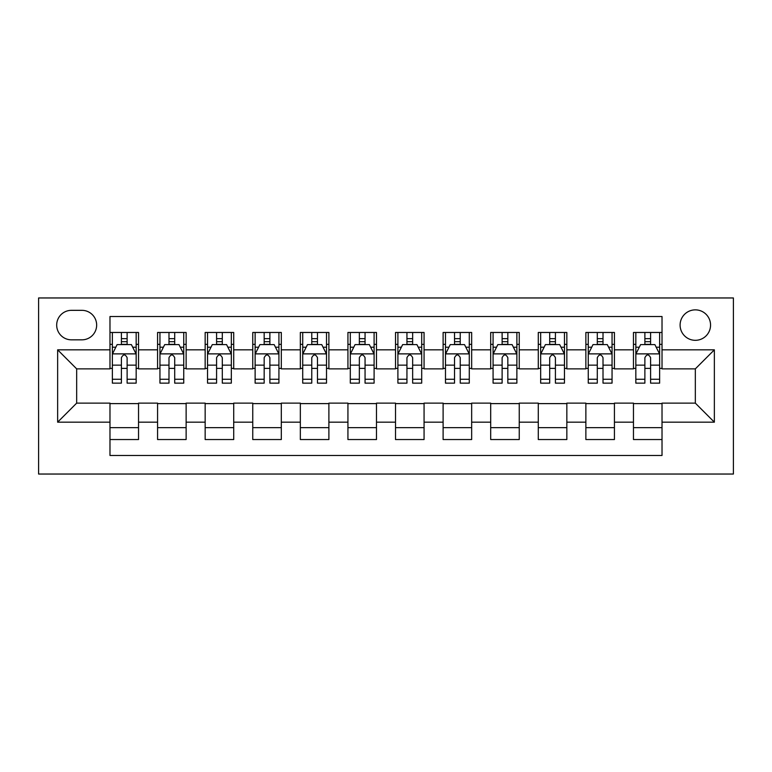<?xml version="1.0" encoding="UTF-8"?>
<svg xmlns="http://www.w3.org/2000/svg" width="772" height="772" viewBox="0 0 772 772"><rect width="100%" height="100%" fill="white"/><g stroke="black" fill="none" stroke-linecap="round" stroke-linejoin="round"><path stroke-width="1.16" d="M695.331 309.862A15.228 15.228 0 0 0 680.103 325.089A15.228 15.228 0 0 0 695.331 340.317A15.228 15.228 0 0 0 710.558 325.089A15.228 15.228 0 0 0 695.331 309.862M38.6 474.037L733.4 474.037L733.4 297.963L38.6 297.963L38.6 474.037M662.019 332.462L633.465 332.462L633.465 349.832L614.425 349.832L614.425 368.871L633.465 368.871L633.465 349.832M614.425 349.832L614.425 332.462L585.871 332.462L585.871 349.832L566.841 349.832L566.841 368.871L585.871 368.871L585.871 349.832M566.841 349.832L566.841 332.462L538.287 332.462L538.287 349.832L519.247 349.832L519.247 368.871L538.287 368.871L538.287 349.832M519.247 349.832L519.247 332.462L490.693 332.462L490.693 349.832L471.663 349.832L471.663 368.871L490.693 368.871L490.693 349.832M471.663 349.832L471.663 332.462L443.109 332.462L443.109 349.832L424.069 349.832L424.069 368.871L443.109 368.871L443.109 349.832M424.069 349.832L424.069 332.462L395.515 332.462L395.515 349.832L376.485 349.832L376.485 368.871L395.515 368.871L395.515 349.832M376.485 349.832L376.485 332.462L347.931 332.462L347.931 349.832L328.891 349.832L328.891 368.871L347.931 368.871L347.931 349.832M328.891 349.832L328.891 332.462L300.337 332.462L300.337 349.832L281.307 349.832L281.307 368.871L300.337 368.871L300.337 349.832M281.307 349.832L281.307 332.462L252.753 332.462L252.753 349.832L233.713 349.832L233.713 368.871L252.753 368.871L252.753 349.832M233.713 349.832L233.713 332.462L205.159 332.462L205.159 349.832L186.129 349.832L186.129 368.871L205.159 368.871L205.159 349.832M186.129 349.832L186.129 332.462L157.575 332.462L157.575 368.871L138.535 368.871L138.535 332.462L109.981 332.462M109.981 439.538L138.535 439.538L138.535 403.129L157.575 403.129L157.575 439.538L186.129 439.538L186.129 403.129L205.159 403.129L205.159 422.168L186.129 422.168M205.159 422.168L205.159 439.538L233.713 439.538L233.713 403.129L252.753 403.129L252.753 422.168L233.713 422.168M252.753 422.168L252.753 439.538L281.307 439.538L281.307 403.129L300.337 403.129L300.337 422.168L281.307 422.168M300.337 422.168L300.337 439.538L328.891 439.538L328.891 403.129L347.931 403.129L347.931 422.168L328.891 422.168M347.931 422.168L347.931 439.538L376.485 439.538L376.485 403.129L395.515 403.129L395.515 422.168L376.485 422.168M395.515 422.168L395.515 439.538L424.069 439.538L424.069 403.129L443.109 403.129L443.109 422.168L424.069 422.168M443.109 422.168L443.109 439.538L471.663 439.538L471.663 403.129L490.693 403.129L490.693 422.168L471.663 422.168M490.693 422.168L490.693 439.538L519.247 439.538L519.247 403.129L538.287 403.129L538.287 422.168L519.247 422.168M538.287 422.168L538.287 439.538L566.841 439.538L566.841 403.129L585.871 403.129L585.871 422.168L566.841 422.168M585.871 422.168L585.871 439.538L614.425 439.538L614.425 403.129L633.465 403.129L633.465 422.168L614.425 422.168M71.439 339.834L81.909 339.834A14.755 14.755 0 0 0 96.654 325.089A14.755 14.755 0 0 0 81.909 310.334L71.439 310.334A14.755 14.755 0 0 0 56.684 325.089A14.755 14.755 0 0 0 71.439 339.834M662.019 349.832L662.019 316.52L109.981 316.52L109.981 368.871L76.669 368.871L76.669 403.129L109.981 403.129L109.981 455.48L662.019 455.48L662.019 403.129L695.331 403.129L695.331 368.871L662.019 368.871L662.019 349.832L714.361 349.832L714.361 422.168L662.019 422.168M109.981 422.168L57.639 422.168L57.639 349.832L109.981 349.832M633.465 422.168L633.465 439.538L662.019 439.538M109.981 344.36L112.365 344.36M121.407 344.36L127.119 344.36M136.161 344.36L138.535 344.36M109.981 368.389L112.365 368.389M121.407 368.389L127.119 368.389M136.161 368.389L138.535 368.389M109.981 403.611L138.535 403.611M109.981 427.64L138.535 427.64M157.575 368.389L159.949 368.389M168.991 368.389L174.704 368.389M183.746 368.389L186.129 368.389M157.575 344.36L159.949 344.36M168.991 344.36L174.704 344.36M183.746 344.36L186.129 344.36M157.575 403.611L186.129 403.611M157.575 427.64L186.129 427.64M205.159 403.611L233.713 403.611M205.159 427.64L233.713 427.64M205.159 344.36L207.543 344.36M216.585 344.36L222.297 344.36M231.339 344.36L233.713 344.36M205.159 368.389L207.543 368.389M216.585 368.389L222.297 368.389M231.339 368.389L233.713 368.389M252.753 403.611L281.307 403.611M252.753 427.64L281.307 427.64M252.753 344.36L255.127 344.36M264.169 344.36L269.882 344.36M278.924 344.36L281.307 344.36M252.753 368.389L255.127 368.389M264.169 368.389L269.882 368.389M278.924 368.389L281.307 368.389M300.337 403.611L328.891 403.611M300.337 427.64L328.891 427.64M300.337 344.36L302.72 344.36M311.763 344.36L317.475 344.36M326.517 344.36L328.891 344.36M300.337 368.389L302.72 368.389M311.763 368.389L317.475 368.389M326.517 368.389L328.891 368.389M347.931 403.611L376.485 403.611M347.931 427.64L376.485 427.64M347.931 344.36L350.305 344.36M359.347 344.36L365.06 344.36M374.102 344.36L376.485 344.36M347.931 368.389L350.305 368.389M359.347 368.389L365.06 368.389M374.102 368.389L376.485 368.389M395.515 403.611L424.069 403.611M395.515 427.64L424.069 427.64M395.515 344.36L397.898 344.36M406.94 344.36L412.653 344.36M421.695 344.36L424.069 344.36M395.515 368.389L397.898 368.389M406.94 368.389L412.653 368.389M421.695 368.389L424.069 368.389M443.109 403.611L471.663 403.611M443.109 427.64L471.663 427.64M443.109 344.36L445.483 344.36M454.525 344.36L460.237 344.36M469.279 344.36L471.663 344.36M443.109 368.389L445.483 368.389M454.525 368.389L460.237 368.389M469.279 368.389L471.663 368.389M490.693 403.611L519.247 403.611M490.693 427.64L519.247 427.64M490.693 344.36L493.076 344.36M502.118 344.36L507.831 344.36M516.873 344.36L519.247 344.36M490.693 368.389L493.076 368.389M502.118 368.389L507.831 368.389M516.873 368.389L519.247 368.389M538.287 403.611L566.841 403.611M538.287 427.64L566.841 427.64M538.287 344.36L540.661 344.36M549.703 344.36L555.415 344.36M564.457 344.36L566.841 344.36M538.287 368.389L540.661 368.389M549.703 368.389L555.415 368.389M564.457 368.389L566.841 368.389M585.871 403.611L614.425 403.611M585.871 427.64L614.425 427.64M585.871 344.36L588.254 344.36M597.296 344.36L603.009 344.36M612.051 344.36L614.425 344.36M585.871 368.389L588.254 368.389M597.296 368.389L603.009 368.389M612.051 368.389L614.425 368.389M633.465 403.611L662.019 403.611M633.465 427.64L662.019 427.64M633.465 344.36L635.838 344.36M644.881 344.36L650.593 344.36M659.635 344.36L662.019 344.36M633.465 368.389L635.838 368.389M644.881 368.389L650.593 368.389M659.635 368.389L662.019 368.389M76.669 368.871L57.639 349.832M76.669 403.129L57.639 422.168M714.361 349.832L695.331 368.871M714.361 422.168L695.331 403.129M127.119 338.647L121.407 338.647M136.161 379.264L127.119 379.264L127.119 383.144L136.161 383.144L136.161 354.116L131.394 344.601L117.122 344.601L112.365 354.116L112.365 383.144L121.407 383.144L121.407 379.264L112.365 379.264M112.365 354.116L112.365 332.462M136.161 354.116L136.161 332.462M121.407 344.601L121.407 332.462M127.119 332.462L127.119 344.601M127.119 379.264L127.119 357.687C125.218 354.02 123.308 354.02 121.407 357.687L121.407 379.264M174.704 338.647L168.991 338.647M183.746 379.264L174.704 379.264L174.704 383.144L183.746 383.144L183.746 354.116L178.988 344.601L164.706 344.601L159.949 354.116L159.949 383.144L168.991 383.144L168.991 379.264L159.949 379.264M159.949 354.116L159.949 332.462M183.746 354.116L183.746 332.462M168.991 344.601L168.991 332.462M174.704 332.462L174.704 344.601M174.704 379.264L174.704 357.687C172.803 354.02 170.901 354.02 168.991 357.687L168.991 379.264M222.297 338.647L216.585 338.647M231.339 379.264L222.297 379.264L222.297 383.144L231.339 383.144L231.339 354.116L226.572 344.601L212.3 344.601L207.543 354.116L207.543 383.144L216.585 383.144L216.585 379.264L207.543 379.264M207.543 354.116L207.543 332.462M231.339 354.116L231.339 332.462M216.585 344.601L216.585 332.462M222.297 332.462L222.297 344.601M222.297 379.264L222.297 357.687C220.396 354.02 218.486 354.02 216.585 357.687L216.585 379.264M269.882 338.647L264.169 338.647M278.924 379.264L269.882 379.264L269.882 383.144L278.924 383.144L278.924 354.116L274.166 344.601L259.894 344.601L255.127 354.116L255.127 383.144L264.169 383.144L264.169 379.264L255.127 379.264M255.127 354.116L255.127 332.462M278.924 354.116L278.924 332.462M264.169 344.601L264.169 332.462M269.882 332.462L269.882 344.601M269.882 379.264L269.882 357.687C267.981 354.02 266.079 354.02 264.169 357.687L264.169 379.264M317.475 338.647L311.763 338.647M326.517 379.264L317.475 379.264L317.475 383.144L326.517 383.144L326.517 354.116L321.75 344.601L307.478 344.601L302.72 354.116L302.72 383.144L311.763 383.144L311.763 379.264L302.72 379.264M302.72 354.116L302.72 332.462M326.517 354.116L326.517 332.462M311.763 344.601L311.763 332.462M317.475 332.462L317.475 344.601M317.475 379.264L317.475 357.687C315.574 354.02 313.664 354.02 311.763 357.687L311.763 379.264M365.06 338.647L359.347 338.647M374.102 379.264L365.06 379.264L365.06 383.144L374.102 383.144L374.102 354.116L369.344 344.601L355.072 344.601L350.305 354.116L350.305 383.144L359.347 383.144L359.347 379.264L350.305 379.264M350.305 354.116L350.305 332.462M374.102 354.116L374.102 332.462M359.347 344.601L359.347 332.462M365.06 332.462L365.06 344.601M365.06 379.264L365.06 357.687C363.158 354.02 361.257 354.02 359.347 357.687L359.347 379.264M412.653 338.647L406.94 338.647M421.695 379.264L412.653 379.264L412.653 383.144L421.695 383.144L421.695 354.116L416.928 344.601L402.656 344.601L397.898 354.116L397.898 383.144L406.94 383.144L406.94 379.264L397.898 379.264M397.898 354.116L397.898 332.462M421.695 354.116L421.695 332.462M406.94 344.601L406.94 332.462M412.653 332.462L412.653 344.601M412.653 379.264L412.653 357.687C410.752 354.02 408.842 354.02 406.94 357.687L406.94 379.264M460.237 338.647L454.525 338.647M469.279 379.264L460.237 379.264L460.237 383.144L469.279 383.144L469.279 354.116L464.522 344.601L450.25 344.601L445.483 354.116L445.483 383.144L454.525 383.144L454.525 379.264L445.483 379.264M445.483 354.116L445.483 332.462M469.279 354.116L469.279 332.462M454.525 344.601L454.525 332.462M460.237 332.462L460.237 344.601M460.237 379.264L460.237 357.687C458.336 354.02 456.435 354.02 454.525 357.687L454.525 379.264M507.831 338.647L502.118 338.647M516.873 379.264L507.831 379.264L507.831 383.144L516.873 383.144L516.873 354.116L512.106 344.601L497.834 344.601L493.076 354.116L493.076 383.144L502.118 383.144L502.118 379.264L493.076 379.264M493.076 354.116L493.076 332.462M516.873 354.116L516.873 332.462M502.118 344.601L502.118 332.462M507.831 332.462L507.831 344.601M507.831 379.264L507.831 357.687C505.93 354.02 504.019 354.02 502.118 357.687L502.118 379.264M555.415 338.647L549.703 338.647M564.457 379.264L555.415 379.264L555.415 383.144L564.457 383.144L564.457 354.116L559.7 344.601L545.428 344.601L540.661 354.116L540.661 383.144L549.703 383.144L549.703 379.264L540.661 379.264M540.661 354.116L540.661 332.462M564.457 354.116L564.457 332.462M549.703 344.601L549.703 332.462M555.415 332.462L555.415 344.601M555.415 379.264L555.415 357.687C553.514 354.02 551.613 354.02 549.703 357.687L549.703 379.264M603.009 338.647L597.296 338.647M612.051 379.264L603.009 379.264L603.009 383.144L612.051 383.144L612.051 354.116L607.294 344.601L593.012 344.601L588.254 354.116L588.254 383.144L597.296 383.144L597.296 379.264L588.254 379.264M588.254 354.116L588.254 332.462M612.051 354.116L612.051 332.462M597.296 344.601L597.296 332.462M603.009 332.462L603.009 344.601M603.009 379.264L603.009 357.687C601.108 354.02 599.197 354.02 597.296 357.687L597.296 379.264M650.593 338.647L644.881 338.647M659.635 379.264L650.593 379.264L650.593 383.144L659.635 383.144L659.635 354.116L654.878 344.601L640.606 344.601L635.838 354.116L635.838 383.144L644.881 383.144L644.881 379.264L635.838 379.264M635.838 354.116L635.838 332.462M659.635 354.116L659.635 332.462M644.881 344.601L644.881 332.462M650.593 332.462L650.593 344.601M650.593 379.264L650.593 357.687C648.692 354.02 646.791 354.02 644.881 357.687L644.881 379.264M157.575 422.168L138.535 422.168M157.575 349.832L138.535 349.832M136.036 353.875L112.48 353.875M112.365 347.217L115.81 347.217M132.707 347.217L136.161 347.217M121.407 365.146L112.365 365.146M136.161 365.146L127.119 365.146M127.119 341.678L121.407 341.678M183.63 353.875L160.074 353.875M159.949 347.217L163.403 347.217M180.301 347.217L183.746 347.217M168.991 365.146L159.949 365.146M183.746 365.146L174.704 365.146M174.704 341.678L168.991 341.678M231.214 353.875L207.658 353.875M207.543 347.217L210.988 347.217M227.885 347.217L231.339 347.217M216.585 365.146L207.543 365.146M231.339 365.146L222.297 365.146M222.297 341.678L216.585 341.678M278.808 353.875L255.252 353.875M255.127 347.217L258.581 347.217M275.479 347.217L278.924 347.217M264.169 365.146L255.127 365.146M278.924 365.146L269.882 365.146M269.882 341.678L264.169 341.678M326.392 353.875L302.836 353.875M302.72 347.217L306.166 347.217M323.063 347.217L326.517 347.217M311.763 365.146L302.72 365.146M326.517 365.146L317.475 365.146M317.475 341.678L311.763 341.678M373.986 353.875L350.43 353.875M350.305 347.217L353.759 347.217M370.656 347.217L374.102 347.217M359.347 365.146L350.305 365.146M374.102 365.146L365.06 365.146M365.06 341.678L359.347 341.678M421.57 353.875L398.014 353.875M397.898 347.217L401.343 347.217M418.241 347.217L421.695 347.217M406.94 365.146L397.898 365.146M421.695 365.146L412.653 365.146M412.653 341.678L406.94 341.678M469.164 353.875L445.608 353.875M445.483 347.217L448.937 347.217M465.834 347.217L469.279 347.217M454.525 365.146L445.483 365.146M469.279 365.146L460.237 365.146M460.237 341.678L454.525 341.678M516.748 353.875L493.192 353.875M493.076 347.217L496.521 347.217M513.419 347.217L516.873 347.217M502.118 365.146L493.076 365.146M516.873 365.146L507.831 365.146M507.831 341.678L502.118 341.678M564.342 353.875L540.786 353.875M540.661 347.217L544.115 347.217M561.012 347.217L564.457 347.217M549.703 365.146L540.661 365.146M564.457 365.146L555.415 365.146M555.415 341.678L549.703 341.678M611.926 353.875L588.37 353.875M588.254 347.217L591.699 347.217M608.597 347.217L612.051 347.217M597.296 365.146L588.254 365.146M612.051 365.146L603.009 365.146M603.009 341.678L597.296 341.678M659.52 353.875L635.964 353.875M635.838 347.217L639.293 347.217M656.19 347.217L659.635 347.217M644.881 365.146L635.838 365.146M659.635 365.146L650.593 365.146M650.593 341.678L644.881 341.678"/></g></svg>
